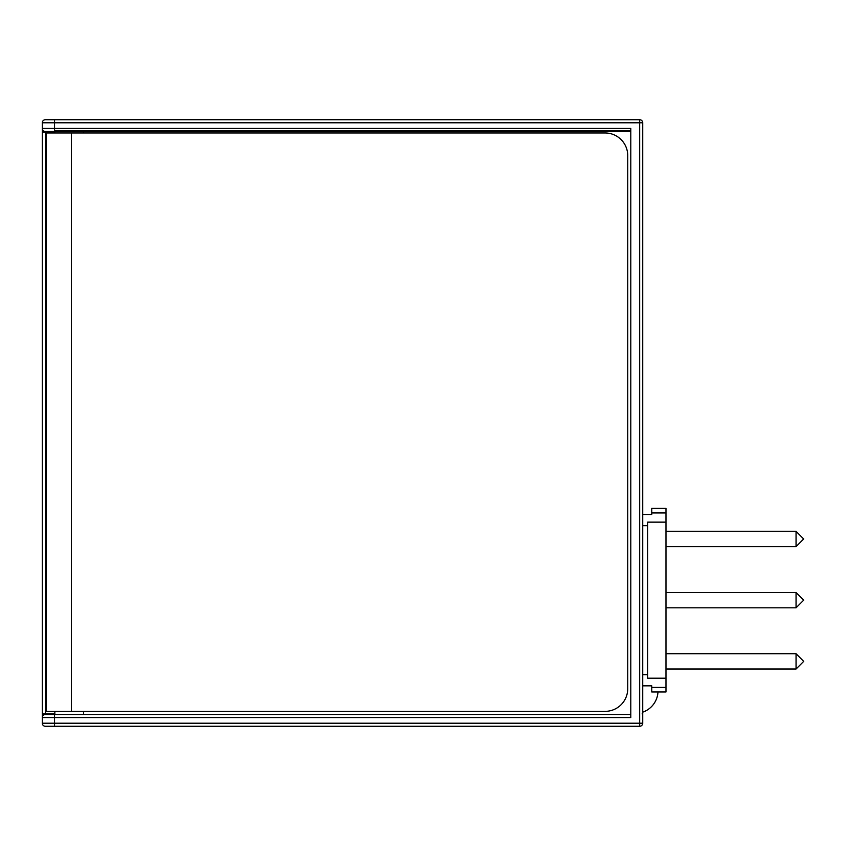 <?xml version="1.0" encoding="UTF-8"?>
<svg xmlns="http://www.w3.org/2000/svg" width="846" height="846" viewBox="0 0 846 846"><rect width="100%" height="100%" fill="white"/><g stroke="black" fill="none" stroke-linecap="round" stroke-linejoin="round"><path stroke-width="1.27" d="M642.727 723.214L642.727 122.786A3.056 3.056 0 0 0 639.671 119.73A3.056 3.056 0 0 1 642.727 122.786L54.546 122.786L54.546 128.444L630.799 128.444L630.799 717.556L54.546 717.556L54.546 714.489L630.799 714.489L630.799 717.556L54.546 717.556L54.546 723.214L639.671 723.214L639.671 119.73L639.671 122.786L642.727 122.786L642.727 723.214L639.671 723.214L639.671 122.786L54.546 122.786L54.546 119.73L639.671 119.73L54.546 119.73L54.546 122.786L42.3 122.786A3.056 3.056 0 0 1 45.356 119.73L54.546 119.73L45.356 119.73A3.056 3.056 0 0 0 42.3 122.786L54.546 122.786L54.546 128.444L42.3 128.444L42.3 132.124L42.3 122.786L42.3 132.124L42.3 128.444L54.546 128.444L54.546 131.511L45.356 131.511A3.056 3.056 0 0 1 42.3 128.444A3.056 3.056 0 0 0 45.356 131.511L45.356 132.124L42.3 132.124L54.842 132.124L45.356 132.124L45.356 713.876L54.842 713.876L42.3 713.876L42.3 132.124L42.3 713.876L45.356 713.876L45.356 714.489A3.056 3.056 90 0 0 42.3 717.556L42.3 713.876L42.3 717.556L54.546 717.556L54.546 723.214L642.727 723.214A3.056 3.056 0 0 1 639.671 726.27A3.056 3.056 0 0 0 642.727 723.214M630.492 130.897L54.546 130.897L630.492 130.897L630.492 131.511M630.799 717.556L630.799 128.444L630.799 131.511L45.356 131.511L45.356 714.489L54.546 714.489L54.546 717.556L42.3 717.556L42.3 723.214L54.546 723.214L42.3 723.214A3.056 3.056 -90 0 0 45.356 726.27L54.546 726.27L54.546 723.214L54.546 726.27L639.671 726.27L639.671 723.214L639.671 726.27L45.356 726.27A3.056 3.056 90 0 1 42.3 723.214L42.3 717.556A3.056 3.056 -90 0 1 45.356 714.489L630.799 714.489M83.617 711.359L83.617 714.489L83.617 711.359L605.091 711.359A22.641 22.641 0 0 0 627.732 688.718L627.732 155.611A22.641 22.641 0 0 0 605.091 132.97L83.617 132.97L83.617 131.511L83.617 132.97M71.371 132.97L605.091 132.97L71.371 132.97L71.371 711.359L46.213 711.359L46.213 132.97L71.371 132.97L71.371 711.359L46.213 711.359L46.213 132.97L71.371 132.97M627.732 155.611L627.732 688.718L627.732 155.611A22.641 22.641 0 0 0 605.091 132.97M605.091 711.359L71.371 711.359L605.091 711.359A22.641 22.641 0 0 0 627.732 688.718M54.842 714.489L54.842 711.359L54.842 714.489M54.842 132.97L54.842 131.511L54.842 132.97M642.114 713.876L642.727 713.876M630.799 131.511L54.546 131.511L54.546 128.444L630.799 128.444M657.977 691.975A22.641 22.641 0 0 1 642.727 712.163A22.641 22.641 0 0 0 657.977 691.975M651.758 508.361L651.758 514.474L642.727 514.474L651.758 514.474L651.758 512.951L665.982 512.951L665.982 508.361L651.758 508.361L651.758 512.951L665.982 512.951L665.982 522.141L665.982 508.361L651.758 508.361M642.727 525.673L647.624 525.673L647.624 522.141L665.982 522.141L665.982 691.975L665.982 678.196L647.624 678.196L647.624 674.664L642.727 674.664L647.624 674.664L647.624 525.673L642.727 525.673M651.758 685.852L651.758 691.975L665.982 691.975L651.758 691.975L651.758 687.386L665.982 687.386L651.758 687.386L651.758 685.852L642.727 685.852L651.758 685.852M647.624 525.673L647.624 522.141L665.982 522.141L665.982 678.196L647.624 678.196L647.624 525.673M665.982 592.517L796.054 592.517L665.982 592.517M796.054 607.819L665.982 607.819L796.054 607.819L796.054 592.517L803.7 600.163L796.054 607.819L796.054 592.517L803.7 600.163L796.054 607.819M665.982 653.725L796.054 653.725L665.982 653.725M796.054 669.027L665.982 669.027L796.054 669.027L796.054 653.725L803.7 661.371L796.054 669.027L796.054 653.725L803.7 661.371L796.054 669.027M665.982 531.309L796.054 531.309L665.982 531.309M796.054 546.611L665.982 546.611L796.054 546.611L796.054 531.309L803.7 538.965L796.054 546.611L796.054 531.309L803.7 538.965L796.054 546.611"/></g></svg>
